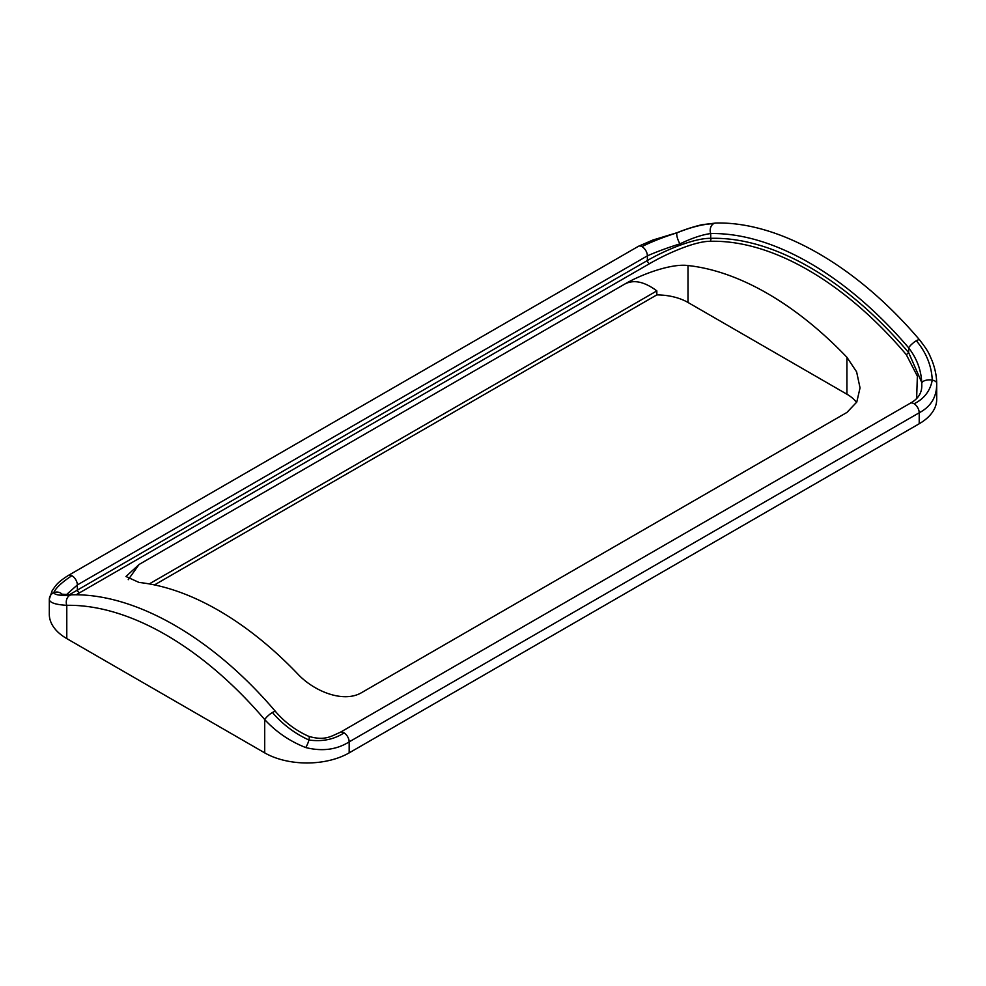 <?xml version="1.0" encoding="UTF-8"?>
<svg xmlns="http://www.w3.org/2000/svg" width="986" height="986" viewBox="0 0 986 986"><rect width="100%" height="100%" fill="white"/><g stroke="black" fill="none" stroke-linecap="round" stroke-linejoin="round"><path stroke-width="1.48" d="M916.635 398.43L917.362 376.171L906.331 354.726A298.573 172.39 -120 0 0 709.871 241.311C695.266 241.299 668.003 252.946 649.934 263.435L76.119 594.792M69.205 594.817L647.383 260.514C666.302 249.532 695.241 237.872 710.721 238.353A300.816 173.672 60 0 1 908.648 352.618L921.627 382.211M709.871 241.311A2.243 1.75 88.3 0 0 710.721 238.353L710.721 233.546C702.118 234.705 691.876 238.144 679.97 243.85C667.867 247.634 656.996 251.627 647.383 255.842L77.352 584.944L66.333 594.743M906.331 354.726L908.648 352.618L908.648 347.811A306.042 176.691 -120 0 0 710.721 233.546A7.469 5.805 89.1 0 1 713.593 223.674C703.363 224.032 691.198 227.076 677.086 232.795A7.469 2.058 68.1 0 0 679.97 243.85M688.006 265.542A298.573 172.39 -120 0 1 846.925 357.289L856.624 371.87L860.038 387.892L856.772 402.078L846.925 412.444L361.332 692.788C343.103 703.314 313.856 691.137 297.994 674.214A298.573 172.39 -120 0 0 139.075 582.455L125.962 576.502L139.075 564.473L624.668 284.116C642.897 273.516 672.144 263.361 688.006 265.542L688.006 302.468A44.789 25.858 0 0 0 656.836 294.888L656.836 290.882C644.351 281.589 633.628 279.334 624.668 284.116M641.911 246.586A7.469 4.314 60 0 0 638.373 246.327L652.88 240.029L677.345 232.61A7.469 2.058 68.1 0 0 677.086 232.795C663.689 237.01 651.968 241.607 641.911 246.586A7.469 4.314 60 0 1 647.383 255.842L647.383 260.514A2.243 1.294 -120 0 0 648.973 263.262A2.243 1.294 -120 0 0 649.934 263.435M139.075 564.473L128.229 579.694M856.551 402.498A44.789 25.858 0 0 0 846.925 394.215L688.006 302.468M656.836 290.882L149.28 583.909M61.255 594.127L71.941 594.804A7.469 5.805 89.1 0 0 69.649 595.445A7.469 5.805 89.1 0 0 66.789 605.318C55.684 604.689 49.867 602.766 49.312 599.513L49.3 614.216A59.715 34.473 180 0 0 66.789 638.595L264.716 752.873L264.716 719.583A306.042 176.691 -120 0 0 165.759 634.787A306.042 176.691 -120 0 0 66.789 605.318L66.789 638.595M79.891 592.549A2.243 1.294 -120 0 1 78.929 592.364A2.243 1.294 -120 0 1 77.352 589.628L77.352 584.944A7.469 4.314 60 0 0 71.867 575.701C61.822 582.319 55.771 587.989 53.737 592.685A7.469 7.383 -7.2 0 1 62.204 594.336M49.312 599.513A7.469 7.383 172.8 0 1 53.737 592.685C54.427 594.743 59.739 595.667 69.649 595.445M916.351 340.737A7.469 1.861 139.5 0 0 908.648 347.811C916.98 358.657 921.343 370.526 921.762 383.443A7.469 3.488 -1.2 0 1 932.263 380.115C931.573 365.744 926.261 352.618 916.351 340.737A7.469 1.861 139.5 0 1 919.605 339.923A7.469 1.861 139.5 0 0 919.605 339.923L919.605 339.923C929.588 352.729 929.058 354.294 931.943 360.334C935.036 368.333 936.614 375.949 936.688 383.197A7.469 3.488 178.8 0 0 932.263 380.115C930.229 390.875 924.178 398.751 914.133 403.755A7.469 4.314 60 0 0 910.201 403.262L910.201 403.262C918.36 398.874 922.218 392.576 921.774 384.404L921.762 383.443M677.345 232.61C687.452 228.395 699.493 225.116 702.747 224.611L715.873 223.033A7.469 5.805 89.1 0 0 713.593 223.674M656.836 294.888L154.482 584.92M914.133 403.755A7.469 4.314 -120 0 1 919.211 412.777C931.08 406.552 936.91 396.705 936.688 383.258L936.7 399.379A59.715 34.473 180 0 1 919.211 423.758L919.211 412.777L349.167 741.879C336.67 749.742 322.175 751.628 305.722 747.548C289.822 741.312 276.166 731.982 264.716 719.583A7.469 1.861 139.5 0 1 272.407 712.508C282.637 724.377 294.802 733.547 308.914 740.005C322.311 741.854 334.032 739.475 344.089 732.857A7.469 4.314 60 0 1 349.167 741.879L349.167 752.873L919.211 423.758M349.167 752.873A59.715 34.473 180 0 1 264.716 752.873M71.941 594.804C135.994 593.252 213.592 638.472 275.673 711.695L275.673 711.695A7.469 1.861 139.5 0 0 272.407 712.508M275.673 711.695C284.892 722.381 295.936 730.614 308.803 736.369A7.469 1.836 113.1 0 1 308.914 740.005A7.469 1.836 113.1 0 1 305.722 747.548M936.688 383.258A7.469 3.488 178.8 0 0 936.688 383.197L936.7 384.392M846.925 357.289L846.925 394.215M71.867 575.701A7.469 4.314 -120 0 0 68.342 575.442A7.469 4.314 -120 0 0 68.33 575.442C56.091 583.281 55.771 585.783 52.196 590.602L49.3 599.229M308.803 736.369C325.442 741.201 331.518 735.889 340.158 732.376L340.158 732.376A7.469 4.314 60 0 1 344.089 732.857M638.373 246.327L68.342 575.442M715.873 223.033C779.926 221.48 857.524 266.701 919.605 339.923M910.201 403.262L340.158 732.376"/></g></svg>
